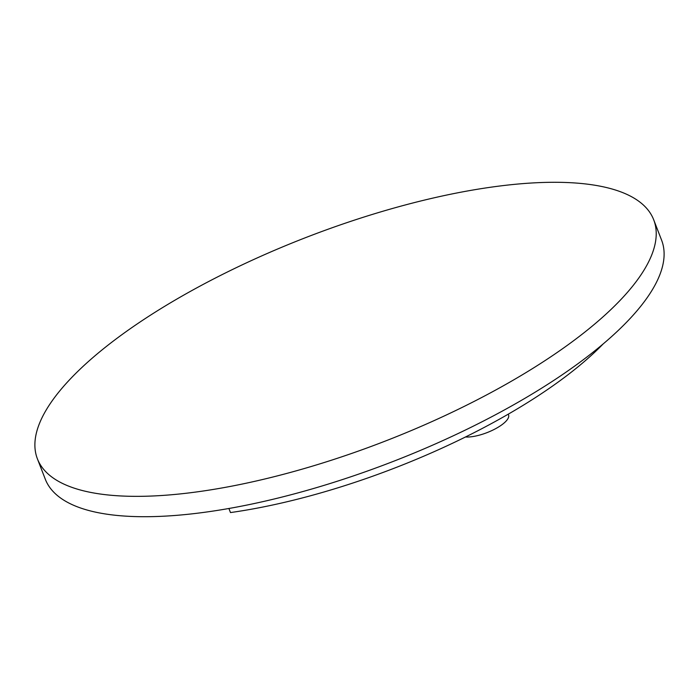 <?xml version="1.0" encoding="UTF-8"?>
<svg xmlns="http://www.w3.org/2000/svg" width="699" height="699" viewBox="0 0 699 699"><rect width="100%" height="100%" fill="white"/><g stroke="black" fill="none" stroke-linecap="round" stroke-linejoin="round"><path stroke-width="1.05" d="M508.26 414.166L508.549 414.909A26.44 8.738 158.8 0 1 496.002 428.47A26.44 8.738 158.8 0 1 468.26 437.015A26.44 8.738 158.8 0 1 465.517 436.98M541.043 182.544A330.513 109.245 158.8 0 1 653.705 219.801A330.513 109.245 158.8 0 1 496.902 389.369A330.513 109.245 158.8 0 1 150.067 496.098A330.513 109.245 158.8 0 1 37.405 458.841A330.513 109.245 158.8 0 1 194.2 289.272A330.513 109.245 158.8 0 1 541.043 182.544M653.705 219.801L661.595 240.159A330.513 109.245 158.8 0 1 504.8 409.728A330.513 109.245 158.8 0 1 157.957 516.456A330.513 109.245 158.8 0 1 45.295 479.199L37.405 458.841M603.141 343.96A294.157 97.222 158.8 0 1 230.478 512.568L228.896 508.488"/></g></svg>
